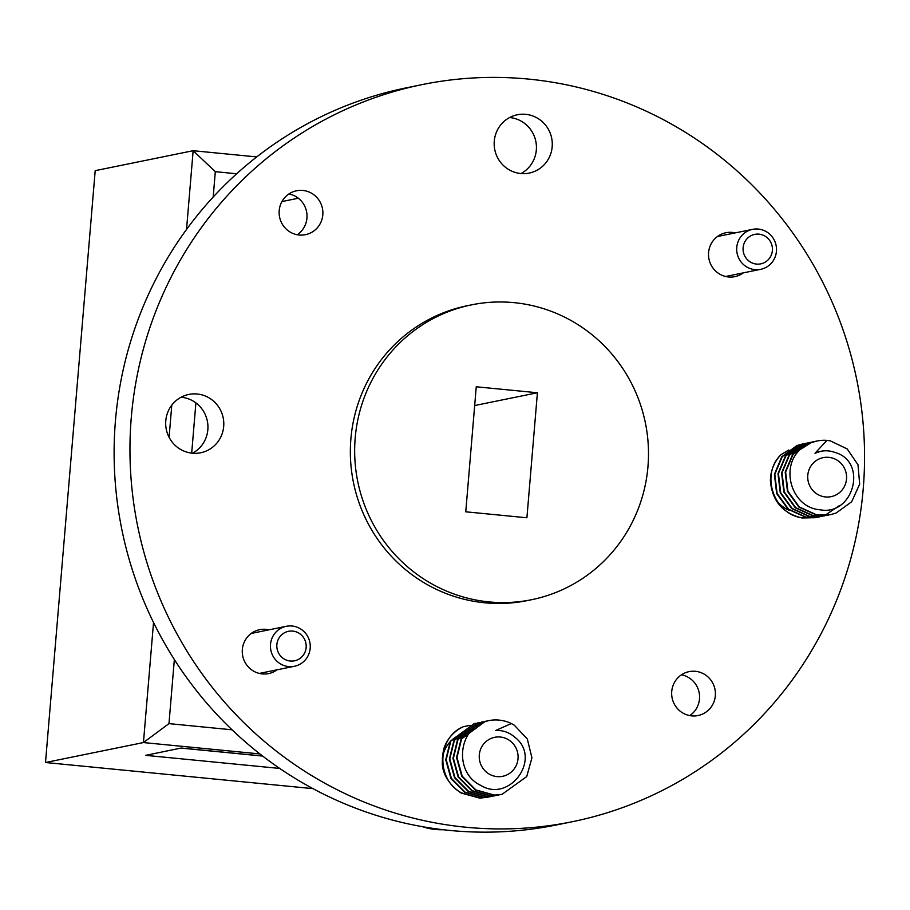 <?xml version="1.0" encoding="UTF-8"?>
<svg xmlns="http://www.w3.org/2000/svg" width="910" height="910" viewBox="0 0 910 910"><rect width="100%" height="100%" fill="white"/><g stroke="black" fill="none" stroke-linecap="round" stroke-linejoin="round"><path stroke-width="1.36" d="M776.765 500.637A29.757 29.029 78.5 0 0 789.664 510.487M465.033 733.301A29.757 29.029 78.5 0 0 461.62 734.256M461.086 734.45A29.757 29.029 78.5 0 0 456.922 736.406M456.251 736.804A29.757 29.029 78.5 0 0 450.757 741.149M449.836 742.128A29.757 29.029 78.5 0 0 442.704 756.779M442.249 762.785A29.757 29.029 78.5 0 0 446.344 777.379M525.707 114.341A29.757 29.029 78.5 0 0 517.289 114.774A29.757 29.029 78.5 0 0 494.221 145.429A29.757 29.029 78.5 0 0 520.747 173.526A29.757 29.029 78.5 0 0 529.165 173.093A29.757 29.029 78.5 0 0 552.234 142.438A29.757 29.029 78.5 0 0 525.707 114.341M521.009 173.548A29.757 29.029 78.5 0 0 535.853 141.505A29.757 29.029 78.5 0 0 509.862 117.572A29.757 29.029 78.5 0 0 509.6 117.549M197.22 394.007A29.757 29.029 78.5 0 0 188.802 394.439A29.757 29.029 78.5 0 0 165.734 425.095A29.757 29.029 78.5 0 0 192.249 453.191A29.757 29.029 78.5 0 0 200.678 452.759A29.757 29.029 78.5 0 0 223.746 422.103A29.757 29.029 78.5 0 0 197.22 394.007M192.522 453.214A29.757 29.029 78.5 0 0 207.366 421.171A29.757 29.029 78.5 0 0 181.374 397.238A29.757 29.029 78.5 0 0 181.113 397.204M735.166 232.903A22.397 21.851 78.5 0 0 708.549 255.812A22.397 21.851 78.5 0 0 743.311 272.875M695.399 671.318A22.397 21.851 78.5 0 0 671.694 694.717A22.397 21.851 78.5 0 0 697.993 715.544A22.397 21.851 78.5 0 0 695.399 671.318M268.928 629.845A22.397 21.851 78.5 0 0 242.299 652.754A22.397 21.851 78.5 0 0 277.072 669.806M302.871 190.452A22.397 21.851 78.5 0 0 279.165 213.861A22.397 21.851 78.5 0 0 305.464 234.678A22.397 21.851 78.5 0 0 302.871 190.452M559.138 83.39A376.137 366.935 78.5 0 0 528.676 79.102A376.137 366.935 78.5 0 0 422.183 84.596A376.137 366.935 78.5 0 0 130.619 472.097A376.137 366.935 78.5 0 0 465.852 827.224A376.137 366.935 78.5 0 0 496.541 828.908A376.137 366.935 78.5 0 0 572.333 821.719A376.137 366.935 78.5 0 0 864.5 449.927A376.137 366.935 78.5 0 0 559.138 83.39M422.183 84.596L406.338 87.826A376.137 366.935 78.5 0 0 114.774 475.327A376.137 366.935 78.5 0 0 450.006 830.455A376.137 366.935 78.5 0 0 480.696 832.127A376.137 366.935 78.5 0 0 556.488 824.949L572.333 821.719M544.442 308.945A150.457 146.772 78.5 0 0 514.15 302.655A150.457 146.772 78.5 0 0 471.551 304.85A150.457 146.772 78.5 0 0 354.923 459.857A150.457 146.772 78.5 0 0 489.023 601.908A150.457 146.772 78.5 0 0 519.872 601.59A150.457 146.772 78.5 0 0 531.611 599.701A150.457 146.772 78.5 0 0 648.352 460.517A150.457 146.772 78.5 0 0 544.442 308.945M471.551 304.85L467.228 305.737A150.457 146.772 78.5 0 0 350.612 460.733A150.457 146.772 78.5 0 0 484.7 602.784A150.457 146.772 78.5 0 0 515.549 602.477A150.457 146.772 78.5 0 0 527.288 600.589L531.611 599.701M526.913 517.779L537.412 392.756L476.248 386.784L465.761 511.807L526.913 517.779M186.539 229.434L193.148 150.707L256.722 156.918M236.68 173.764L215.317 171.683L193.148 150.707L95.197 170.659L45.5 762.512L313.017 788.652M279.768 768.449L145.657 755.345L181.181 748.043L262.569 755.994M259.93 753.935L143.45 742.56L45.5 762.512M174.356 659.522L168.964 723.632L143.45 742.56L153.54 622.486M169.089 437.3L171.785 405.143M726.612 276.697A22.397 21.851 78.5 0 0 727.465 276.094M719.321 236.134A22.397 21.851 78.5 0 0 718.308 235.906M689.757 715.601A22.397 21.851 78.5 0 0 681.454 674.81M260.374 673.639A22.397 21.851 78.5 0 0 261.227 673.036M253.082 633.076A22.397 21.851 78.5 0 0 252.059 632.848M297.229 234.734A22.397 21.851 78.5 0 0 288.914 193.955M168.964 723.632L232.05 729.797M215.317 171.683L213.19 197.026M195.9 402.891L191.68 453.123M298.343 198.232L281.918 201.576M474.679 405.53L537.412 392.756M145.657 755.345L181.181 748.043M181.181 748.111L262.671 756.073M756.494 264.082A15.049 14.674 78.5 0 0 772.385 250.546A15.049 14.674 78.5 0 0 759.008 234.154A15.049 14.674 78.5 0 0 743.117 247.679A15.049 14.674 78.5 0 0 756.494 264.082M758.303 229.07A20.395 19.895 -101.5 0 1 760.669 269.337A20.395 19.895 -101.5 0 1 736.725 250.375A20.395 19.895 -101.5 0 1 758.303 229.07M290.256 661.024A15.049 14.674 78.5 0 0 306.147 647.488A15.049 14.674 78.5 0 0 292.77 631.096A15.049 14.674 78.5 0 0 276.868 644.621A15.049 14.674 78.5 0 0 290.256 661.024M292.064 626.012A20.395 19.895 -101.5 0 1 294.43 666.279A20.395 19.895 -101.5 0 1 270.475 647.317A20.395 19.895 -101.5 0 1 292.064 626.012M830.113 514.764L816.463 515.049L798.878 507.052L787.457 491.332L785.182 472.108L792.599 454.556L807.614 443.397L813.369 441.737M826.951 440.383A37.447 36.525 78.5 0 0 817.032 440.997A37.447 36.525 78.5 0 0 800.129 449.563C779.733 467.979 791.848 507.939 820.194 509.793C853.546 516.197 868.265 461.529 834.777 452.395A26.583 25.935 78.5 0 0 830.216 451.167A26.583 25.935 78.5 0 0 820.843 451.303A26.583 25.935 78.5 0 0 814.985 453.26L826.951 440.383L830.193 440.815L847.176 448.926L857.993 464.771L859.666 484.109L851.658 501.785L836.04 513.069L830.341 514.719L816.907 514.958L799.321 506.961L787.901 491.229L785.637 472.017L793.042 454.465L808.069 443.307L815.178 441.407M815.713 517.688L802.051 517.983C782.896 513.433 772.351 501.171 770.417 481.208A37.447 36.525 -101.5 0 1 781.03 454.647C760.203 474.326 773.659 514.468 802.506 517.881L817.498 517.289M819.307 516.96L805.657 517.244L788.071 509.247L776.651 493.527L774.387 474.315L781.792 456.763L796.807 445.604L802.563 443.943M839.52 505.516L824.847 515.413M824.631 515.492L823.095 516.004M822.879 516.072L821.332 516.505M821.104 516.562L806.112 517.153L788.515 509.156L777.106 493.436L774.831 474.224L782.247 456.672L797.262 445.513L804.372 443.614M822.913 516.232L809.263 516.516L791.666 508.519L780.257 492.799L777.982 473.575L785.398 456.024L800.413 444.865L806.158 443.204M824.71 515.822L809.707 516.425L792.121 508.428L780.7 492.697L778.437 473.484L785.842 455.933L800.868 444.774L807.966 442.874M826.508 515.492L812.857 515.777L795.272 507.78L783.851 492.06L781.588 472.847L788.993 455.296L804.019 444.137L809.763 442.476M828.305 515.094L813.312 515.686L795.727 507.689L784.306 491.969L782.031 472.756L789.448 455.205L804.463 444.046L811.572 442.146M814.985 453.26L820.774 451.314M824.107 496.758A19.906 19.417 78.5 0 0 846.345 480.457A19.906 19.417 78.5 0 0 830.204 457.548A19.906 19.417 78.5 0 0 807.955 473.837A19.906 19.417 78.5 0 0 824.107 496.758M788.765 449.995L781.03 454.647M800.129 449.563L811.219 442.67L816.884 441.02M501.82 794.385L494.016 795.169L475.429 790.039L461.745 776.276L456.547 757.586L461.142 738.988L485.075 721.368M511.352 723.541A37.447 36.525 78.5 0 0 488.545 720.663A37.447 36.525 78.5 0 0 483.005 722.256C457.446 731.845 454.829 773.375 480.742 785.375C509.759 803.439 542.678 757.848 514.48 736.952A26.583 25.935 78.5 0 0 510.635 734.142A26.583 25.935 78.5 0 0 495.62 730.514L511.352 723.541L514.241 725.145L527.334 739.034L531.929 757.837L526.731 776.56L502.047 794.339L494.471 795.078L475.885 789.948L462.2 776.184L456.991 757.495L461.597 738.897L485.303 721.323L486.884 721.038M487.419 797.319L479.615 798.104L461.029 792.974C444.66 781.827 439.064 766.664 444.239 747.485A37.447 36.525 -101.5 0 1 463.463 726.669C437.073 737.18 435.64 779.301 461.472 792.883L480.059 798.013L489.216 796.921M491.025 796.58L483.21 797.365L464.623 792.235L450.939 778.471L445.741 759.782L450.336 741.195L474.269 723.564M492.81 796.182L483.665 797.274L465.078 792.144L451.394 778.38L446.196 759.691L450.791 741.093L474.497 723.518L476.078 723.234M494.619 795.852L486.816 796.637L468.229 791.507L454.545 777.743L449.347 759.054L453.942 740.456L477.875 722.836M496.416 795.454L487.26 796.546L468.684 791.416L454.989 777.652L449.79 758.963L454.386 740.365L478.103 722.79L479.684 722.506M498.225 795.112L490.41 795.897L471.835 790.767L458.139 777.004L452.941 758.314L457.537 739.728L481.47 722.096M500.011 794.714L490.865 795.806L472.279 790.676L458.594 776.913L453.396 758.223L457.992 739.637L481.697 722.051L483.278 721.766M488.954 773.932A19.906 19.417 78.5 0 0 515.492 766.914A19.906 19.417 78.5 0 0 508.383 739.693A19.906 19.417 78.5 0 0 481.834 746.701A19.906 19.417 78.5 0 0 488.954 773.932M422.49 826.689A61.186 59.685 78.5 0 0 443.215 829.727M470.14 725.327L463.463 726.669M483.005 722.256L488.499 720.663M760.669 269.337L725.6 276.481M752.524 229.365L717.455 236.509M294.43 666.279L259.35 673.423M286.286 626.308L251.217 633.451"/></g></svg>
